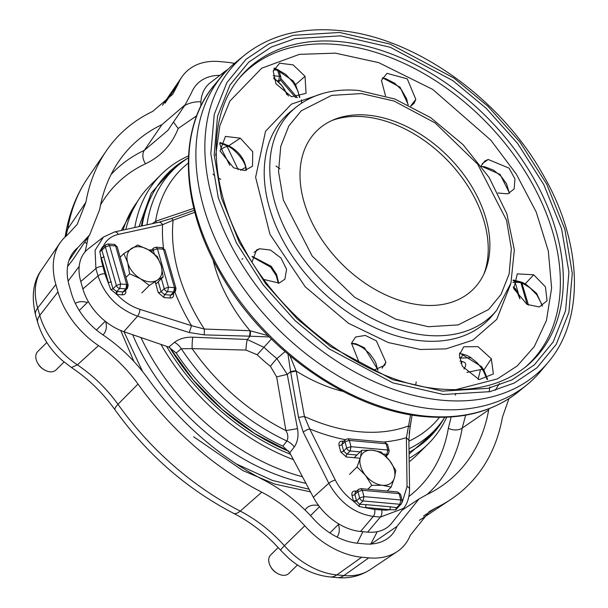 <?xml version="1.0" encoding="UTF-8"?>
<svg xmlns="http://www.w3.org/2000/svg" width="608" height="608" viewBox="0 0 608 608"><rect width="100%" height="100%" fill="white"/><g stroke="black" fill="none" stroke-linecap="round" stroke-linejoin="round"><path stroke-width="0.91" d="M273.722 77.619L282.036 85.872L288.435 96.018M286.733 94.628A20.535 13.946 45.3 0 0 282.036 85.872A20.535 13.946 45.3 0 0 273.798 78.751M64.045 361.988L55.974 369.96A12.966 8.808 -134.7 0 1 50.031 371.8A12.966 8.808 -134.7 0 1 44.521 369.96A12.966 8.808 -134.7 0 1 37.605 362.961A12.966 8.808 -134.7 0 1 37.742 351.508L46.846 342.517M44.521 369.96L43.784 369.542A10.807 7.342 -134.7 0 1 38.015 363.706L37.605 362.961M125.978 277.446L129.641 273.82L140.44 278.692A20.535 13.946 45.3 0 0 149.5 281.8A20.535 13.946 45.3 0 0 157.214 280.22L149.317 285.464L141.816 292.874M120.179 257.207L123.842 253.589L137.712 244.994L148.512 249.865A20.535 13.946 45.3 0 0 131.738 248.345A20.535 13.946 45.3 0 0 127.703 262.755L123.842 253.589M157.388 256.629L148.512 249.865A20.535 13.946 45.3 0 1 161.249 265.802L157.388 256.629M155.838 284.134L163.195 276.868L161.249 265.802A20.535 13.946 45.3 0 1 157.214 280.22L163.195 276.868M129.641 273.82L127.703 262.755A20.535 13.946 45.3 0 0 140.44 278.692L149.317 285.464M297.464 564.961L288.884 573.435A12.966 8.808 -134.7 0 1 282.94 575.274A12.966 8.808 -134.7 0 1 277.438 573.435A12.966 8.808 -134.7 0 1 270.514 566.436A12.966 8.808 -134.7 0 1 269.177 563.251A12.966 8.808 -134.7 0 1 270.659 554.982L278.19 547.542M354.228 457.702L361.722 450.3L360.346 457.68A20.535 13.946 45.3 0 0 360.612 466.237A20.535 13.946 45.3 0 0 365.37 475.198L357.063 466.944L349.554 474.362M367.817 489.25L371.769 485.344L365.37 475.198A20.535 13.946 45.3 0 0 382.409 485.275L371.769 485.344M387.19 491.006L391.142 487.107L394.425 477.835A20.535 13.946 45.3 0 0 389.401 460.309L381.094 452.056L372.362 450.232A20.535 13.946 45.3 0 0 360.346 457.68L357.063 466.944M391.142 487.107L382.409 485.275A20.535 13.946 45.3 0 0 394.425 477.835L395.8 470.455L389.401 460.309A20.535 13.946 45.3 0 0 372.362 450.232L361.722 450.3M277.438 573.435L276.693 573.017A10.807 7.342 -134.7 0 1 270.932 567.18L270.514 566.436M513.464 287.63A20.535 13.946 45.3 0 1 519.703 298.315L519.832 298.764A20.535 13.946 45.3 0 0 519.703 298.315L515.85 289.142L513.274 286.854M108.178 243.983L109.554 245.526L115.634 245.936L114.327 244.393A3.245 1.854 -84.8 0 0 114.281 244.393L108.178 243.975L105.762 244.834A3.245 2.196 47.3 0 0 105.344 246.947L101.87 250.154A2.158 1.224 -23.6 0 1 99.803 251.34L102.668 246.666L103.208 246.597C106.066 240.145 111.12 236.079 118.37 234.392L162.572 224.694L173.128 220.218L194.818 212.276M267.991 335.631L250.032 330.722L204.334 329.034L191.528 325.69L139.855 309.328C131.32 306.546 123.682 301.591 116.934 294.462L122.489 294.834A2.158 1.186 93.8 0 1 123.006 291.901L125.894 288.846L126.677 284.438L120.597 284.035L119.822 288.443L116.751 291.498L123.006 291.901L124.579 291.346L127.429 288.336A3.245 2.204 43.4 0 1 125.894 288.846A3.245 1.854 -84.8 0 0 126.768 284.445L128.189 285.22L127.429 288.336M155.108 281.557L158.27 292.684L164.092 297.608L170.278 298.019A2.158 1.186 93.8 0 1 170.802 295.085L173.69 292.03L174.473 287.63L168.454 287.227L167.671 291.635L164.616 294.675L170.802 295.085L172.376 294.53L175.218 291.521A3.245 2.204 43.4 0 0 175.545 289.507M158.27 292.684A2.158 0.988 164.2 0 0 161.09 291.756L164.228 288.625L168.454 287.227L157.426 248.771L163.446 249.181L162.138 247.646A3.245 1.854 -84.8 0 0 162.093 247.638M416.199 381.93L415.705 384.963M410.605 414.755L406.387 437.699L407.048 486.582L402.245 502.269M170.278 298.019C172.938 297.935 174.002 296.491 173.478 293.702L173.402 293.444M122.489 294.834C125.149 294.743 126.213 293.307 125.681 290.518L125.613 290.259M386.65 457.163L386.452 455.924M244.431 55.26L235.653 62.419A217.497 147.698 45.3 0 0 222.057 75.856A217.497 147.698 45.3 0 0 235.121 275.827A217.497 147.698 45.3 0 0 434.629 409.138A217.497 147.698 45.3 0 0 527.151 384.628A217.497 147.698 45.3 0 0 540.748 371.192L548.013 362.497C585.223 319.261 582.684 242.972 543.028 174.686C500.148 97.546 413.022 36.123 337.79 30.4C300.375 27.231 269.26 35.522 244.431 55.26A216.418 146.969 45.3 0 0 236.862 255.991A216.418 146.969 45.3 0 0 442.419 400.254A216.418 146.969 45.3 0 0 548.013 362.497M353.719 501.722L356.546 500.984L359.647 504.336L366.411 504.648A2.158 1.231 -84.9 0 0 365.818 507.52L389.85 509.702L385.89 510.188L374.612 509.451L359.237 506.548L353.491 501.129C345.663 495.52 339.606 488.505 335.312 480.077L309.7 428.929L304.418 416.472L296.187 371.047L290.054 355.931M380.752 491.94L399.16 493.628L400.809 499.966L363.949 496.622L362.3 490.284L380.752 491.94M343.657 441.264L342.251 441.142C339.636 441.18 338.565 442.624 339.044 445.459L340.723 451.911A2.158 0.942 165.4 0 0 343.604 451.037L346.659 447.997L350.991 446.69L349.357 440.412L386.164 443.749L387.798 450.026L350.991 446.69L350.102 451.007L346.955 454.13L356.942 455.02M288.876 451.349A184.3 125.164 -134.7 0 1 169.655 347.434M141.314 226.077A184.3 125.164 -134.7 0 1 147.44 205.458M332.059 120.46A113.065 76.783 -134.7 0 1 364.124 116.766A113.065 76.783 -134.7 0 1 460.34 175.317A113.065 76.783 -134.7 0 1 483.869 274.102M422.188 305.132A111.31 75.59 45.3 0 0 484.766 272.088A111.31 75.59 45.3 0 0 463.349 174.025A111.31 75.59 45.3 0 0 367.703 115.148A111.31 75.59 45.3 0 0 334.081 119.586A111.31 75.59 45.3 0 0 311.342 221.168A111.31 75.59 45.3 0 0 422.188 305.132M166.562 346.332A186.177 126.434 45.3 0 0 290.563 454.32M293.383 459.633A189.658 128.797 -134.7 0 1 160.945 344.409M134.794 227.506A189.658 128.797 -134.7 0 1 161.462 174.222A189.658 128.797 -134.7 0 1 188.51 155.914M302.465 476.74A189.658 128.797 -134.7 0 1 140.957 337.546M125.795 229.482A189.658 128.797 -134.7 0 1 150.617 184.938L161.462 174.222M337.03 537.054A21.029 14.28 45.3 0 0 338.451 524.461M318.63 505.582A21.029 14.28 45.3 0 0 316.19 505.195A21.029 14.28 45.3 0 0 305.079 510.044M102.934 334.879A21.029 14.28 45.3 0 0 105.716 321.617M87.309 302.541A21.029 14.28 45.3 0 0 83.281 301.72A21.029 14.28 45.3 0 0 75.316 303.384M250.496 330.828A5.404 0.813 92.2 0 1 250.04 336.194L269.291 336.938M285.03 351.644L276.936 358.606A10.807 1.36 -51.4 0 0 270.431 366.335A137.902 93.647 -134.7 0 1 257.161 354.745L271.396 339.021M287.994 354.198L290.586 371.617L296.012 370.591M238.222 169.761L226.776 145.73M118.37 234.392A5.404 3.504 77.6 0 0 114.555 231.944L158.756 222.262L171.137 218.599A5.404 1.642 70.1 0 1 173.128 220.218A170.4 115.718 -134.7 0 0 204.334 329.034A5.404 0.661 90.7 0 1 204.068 334.864L249.485 336.171A5.404 0.889 -87.1 0 0 250.032 330.722A138.077 93.769 -134.7 0 1 214.776 266.479A138.077 93.769 -134.7 0 1 213.036 259.798M343.11 391.446A138.077 93.769 -134.7 0 1 296.187 371.047L290.692 372.172L290.586 371.617L287.257 374.376L276.936 358.606A132.514 89.992 -134.7 0 1 264.191 347.472L247.334 339.5L250.04 336.194L249.485 336.171M270.431 366.335L276.632 376.869L287.257 374.376L297.502 428.655C298.764 435.868 297.684 441.978 294.272 447.002L289.75 452.785L313.348 497.238L328.814 483.269L303.232 432.128L298.528 417.384L304.418 416.472A170.4 115.718 -134.7 0 0 359.533 431.756A170.4 115.718 -134.7 0 0 408.591 425.919A5.404 1.224 10 0 1 410.028 427.067L408.88 440.245L409.556 489.136A5.404 3.078 179.2 0 0 407.048 486.582M471.109 357.724L460.461 358.12A5.404 4.788 -75.2 0 0 462.62 353.894M228.106 146.368A170.4 115.718 -134.7 0 0 227.073 146.748A5.404 4.378 151.6 0 0 221.73 149.56L229.778 165.239M158.756 222.262A5.404 3.519 77.7 0 1 162.572 224.694A180.454 122.55 -134.7 0 0 163.491 248.079M103.808 246.635L103.208 246.597L103.383 247.03M151.673 249.888L148.785 250.025M174.83 291.939A180.454 122.55 -134.7 0 0 191.528 325.69L189.225 332.53L137.56 316.183L123.827 331.672L168.75 347.084L174.473 342.342C179.421 338.686 185.531 336.969 192.789 337.182L247.334 339.5A10.807 2.022 94.1 0 0 245.959 350.071L257.161 354.745M276.632 376.869L285.927 430.578L297.502 428.655M289.75 452.785L282.857 446.173L286.908 441.005C288.397 437.859 288.078 434.386 285.927 430.578A179.254 121.729 -134.7 0 1 192.128 348.635L245.959 350.071M303.232 432.128A5.404 1.505 -26.6 0 1 309.7 428.929A180.454 122.55 -134.7 0 0 345.367 439.683M356.6 491.142L355.194 491.013C352.579 491.051 351.508 492.495 351.986 495.33L353.491 501.129L356.379 500.255L356.546 500.984L359.617 497.929A3.245 2.143 45.1 0 0 363.06 500.939L359.647 504.336A2.158 0.98 -91 0 0 359.237 506.548M340.723 451.911L346.37 457.011L360.187 458.234M383.496 441.986A180.454 122.55 -134.7 0 0 406.387 437.699L408.88 440.245M460.051 361.053L462.574 361.646C465.994 362.398 466.572 364.724 464.314 368.63L464.064 369.018M466.952 372.385L482.197 369.254M409.146 433.709L411.175 420.569M469.764 357.975A5.404 3.732 -100.5 0 0 470.28 357.192M246.331 170.27L246.21 168.522A4.324 2.394 173.3 0 0 245.845 169.678L245.845 169.678C246.438 160.816 232.195 147.144 227.612 146.125L219.898 142.979M246.21 168.522C244.431 158.665 238.61 151.08 228.752 145.768L220.043 142.485M212.96 174.154L214.753 175.636M218.584 178.174L220.795 179.307M378.054 370.006L364.42 347.746L363.44 348.209L369.603 353.522L374.551 360.369L376.139 363.789L377.644 370.09M364.42 347.746L355.976 343.816A4.324 2.082 104.8 0 1 354.768 344.151L351.432 343.55M355.976 343.816L351.523 343.14M542.374 305.946L536.606 293.368L525.563 283.989L521.664 282.15L513.198 280.022M408.28 104.804L400.064 87.172L382.379 77.756M509.588 193.2L500.08 174.397L481.414 166.242M487.608 379.4L484.029 370.409L481.559 366.632L459.64 352.944M278.715 283.206L276.587 274.459L276.207 275.606L270.59 267.094L252.084 256.766M276.587 274.459L271.229 266.334L270.59 267.094M271.229 266.334L252.176 256.356M299.881 97.341L295.572 84.641L293.071 80.879L274.2 68.058M280.463 79.975L295.458 97.432A5.404 1.725 150.8 0 1 297.304 97.645L281.018 78.675M201.788 104.257L200.876 105.009L200.906 106.02M193.823 208.369L155.602 221.251A10.807 3.412 -109.7 0 0 156.689 222.718M152.304 223.676L155.602 221.251A179.254 121.729 -134.7 0 1 188.29 163.134M80.773 281.534A48.632 33.022 -134.7 0 1 88.335 248.786L103.428 237.059L95.076 250.344L95.904 268.546L80.773 281.534L82.886 288.914L98.017 275.926C104.69 295.359 117.868 308.78 137.56 316.183A5.404 2.234 -72.5 0 0 139.855 309.328M409.002 448.757A184.49 125.294 45.3 0 0 444.775 417.278L442.563 420.896A185.873 126.228 -134.7 0 1 409.055 452.223M381.68 510.089A5.404 3.093 95.2 0 1 380.372 517.066L403.484 508.387L391.674 523.222A48.632 33.022 -134.7 0 1 367.612 532.122L360.544 531.483A48.632 33.022 -134.7 0 1 313.348 497.238M282.857 446.173A185.873 126.228 -134.7 0 1 176.176 352.982L168.75 347.084M123.827 331.672A48.632 33.022 -134.7 0 1 82.886 288.914M142.082 225.91A185.873 126.228 -134.7 0 1 184.779 160.003L188.419 157.814A184.49 125.294 45.3 0 0 146.984 224.838M200.876 105.009A48.632 33.022 -134.7 0 1 210.17 82.87L225.051 71.311M107.198 244.416A3.245 2.196 47.3 0 0 105.762 244.834L102.273 248.056L101.87 250.154L112.966 288.83A2.158 0.737 -9.3 0 1 110.732 289.454L116.934 294.462A2.158 1.186 93.8 0 1 117.45 291.528M110.732 289.454L104.834 273.767L101.718 261.934L99.803 251.34M164.092 297.608A2.158 1.186 93.8 0 1 164.616 294.675L161.09 291.756L158.247 281.755M150.389 249.804A2.158 1.186 -86.1 0 0 150.868 250.64M155.063 247.669A3.245 2.196 47.3 0 0 153.626 248.079L150.412 251.058M174.473 342.342A10.807 5.958 -129.7 0 1 181.283 348.734L176.176 352.982M294.272 447.002A10.807 6.11 -142 0 0 286.908 441.005A184.49 125.294 45.3 0 1 181.283 348.734L192.128 348.635A10.807 1.421 91.2 0 1 192.789 337.182M335.312 480.077A5.404 1.497 -26.5 0 0 328.814 483.269C339.606 502.497 354.434 513.547 373.312 516.428L360.544 531.483M399.372 505.955L395.724 509.861L389.85 509.702L390.45 506.829L396.674 507.695A2.158 1.459 -77.4 0 0 395.724 509.861M403.484 508.387L403.484 508.387C407.383 503.698 409.404 497.283 409.556 489.136M351.986 495.33A2.158 0.942 165.5 0 0 354.874 494.456L356.379 500.255M355.194 491.013A2.158 1.231 -84.9 0 0 355.726 491.948M355.353 492.29L354.874 494.456L357.975 491.591A3.245 2.196 47.3 0 1 358.393 489.486L355.353 492.29M346.37 457.011A2.158 1.231 95 0 1 346.955 454.13L343.604 451.037L341.932 444.585A2.158 0.942 165.4 0 1 339.044 445.459M342.251 441.142A2.158 1.231 -85 0 0 342.783 442.069M342.41 442.419L341.932 444.585L345.032 441.72A3.245 2.196 47.3 0 1 345.45 439.607L342.41 442.419M463.889 368.775A10.807 8.056 -146.8 0 1 464.314 368.63M460.864 363.371A10.807 9.538 103.6 0 1 462.574 361.646M240.304 138.176L252.715 151.704L252.525 166.242L244.636 170.521L233.609 167.793L220.043 150.966L225.439 136.405L240.304 138.176L228.752 145.768M359.358 363.098L351.508 343.231L355.604 337.007L365.324 335.426L376.413 340.906L385.882 362.208L384.644 365.37L373.563 370.226M527.014 304.41L513.768 288.671L517.294 273.881L533.71 274.793L545.429 286.839L547.056 300.724L539.342 306.964L527.014 304.41M385.495 95.821L381.436 80.378L386.984 73.34L407.246 78.827L415.819 99.355L414.17 103.155L410.879 106.081M481.156 165.885L484.88 160.96L488.194 159.478L509.101 168.15L514.976 179.026L514.125 188.974L507.764 193.846L497.967 193.01M462.293 366.29L459.344 354.943L463.744 346.803L477.949 346.628L491.332 358.766L493.377 373.966L479.157 379.597L462.293 366.29M252.039 262.025L256.515 250.048L259.555 248.74L270.53 250.055L280.995 258.035L286.558 269.329L284.894 279.201L279.125 283.108L263.963 279.49M305.026 76.304L306.075 93.32L291.582 96.778L275.986 83.82L273.205 71.136L279.634 63.217L293.14 64.874L305.026 76.304L295.572 84.641M228.008 69.342L225.066 71.296L218.424 80.203M116.341 294.348A2.158 1.072 91.1 0 1 116.751 291.498L112.966 288.83L116.379 285.433A3.245 2.143 45.1 0 0 119.822 288.443L125.894 288.846M111.302 281.778L108.49 282.712L101.293 257.61A2.158 0.996 -16.1 0 0 104.097 256.667M102.668 246.666L103.033 247.35M174.564 287.637A3.245 1.854 -84.8 0 1 173.69 292.03A3.245 2.204 43.4 0 0 175.218 291.521L175.986 288.412L174.564 287.637A3.245 1.49 -16 0 0 174.473 287.63L163.446 249.181A3.245 1.49 164 0 1 163.537 249.189A3.245 1.854 -84.8 0 0 162.138 247.646L164.966 249.972L163.537 249.189M161.394 278.646L164.228 288.625A3.245 2.143 45.1 0 0 167.671 291.635L173.69 292.03M162.07 247.638L156.051 247.228L153.626 248.079A3.245 2.196 47.3 0 0 153.208 250.192L151.491 251.788M359.83 489.068A3.245 2.196 47.3 0 0 358.393 489.486L360.878 488.634L362.3 490.284L357.975 491.591L359.617 497.929L363.949 496.622L363.06 500.939L399.904 504.283L400.809 499.966L402.222 500.726L401.44 503.774A3.245 2.204 43.4 0 1 399.904 504.283L396.674 507.695L398.111 507.292M345.45 439.607L347.936 438.763L349.357 440.412L345.032 441.72L346.659 447.997A3.245 2.143 45.1 0 0 350.102 451.007L360.111 451.888M385.411 455.901L386.893 454.343A3.245 2.204 43.4 0 0 388.428 453.834L385.958 456.441M278.046 81.464L278.646 80.826A3.245 2.204 43.4 0 0 280.182 80.317L278.586 82.004M115.725 245.944A3.245 1.854 -84.8 0 0 114.327 244.393L117.154 246.726L115.634 245.936L126.677 284.438A3.245 1.49 -16 0 1 126.768 284.445M156.051 247.228L157.426 248.771L153.208 250.192L154.288 253.901M399.16 493.628L397.731 491.978L400.573 494.388L399.16 493.628M383.39 454.016L386.893 454.343L387.798 450.026L389.211 450.786L387.57 444.509L384.735 442.1L387.57 444.509M519.946 298.885L515.128 282.173L520.889 282.682M513.692 280.622L515.128 282.173A3.245 1.49 164 0 0 515.037 282.165A3.245 1.854 -84.8 0 0 513.638 280.615L513.068 280.615M277.248 80.697L278.646 80.826L279.498 76.319L273.144 75.734M273.501 69.867L277.59 70.247L279.498 76.319L280.919 77.117L280.182 80.317M120.597 284.035L109.554 245.526L105.344 246.947L116.379 285.433L120.597 284.035M521.466 282.948L520.942 282.834L527.174 304.494M280.919 77.117L279.011 71.037L277.088 69.282M446.698 417.21A189.658 128.797 -134.7 0 1 428.062 444.045A189.658 128.797 -134.7 0 1 409.138 458.28M428.062 444.045L417.217 454.761A189.658 128.797 -134.7 0 1 409.184 461.784M110.99 174.618A224.96 152.775 -134.7 0 1 144.324 150.358L167.869 130.386L185.204 104.758L162.009 124.579L144.324 150.358A10.807 7.714 64.9 0 0 145.563 163.757C160.938 156.476 171.813 144.719 178.19 128.486L196.688 115.771M67.579 266.494L72.724 259.943M377.249 531.688L370.796 544.023M465.667 415.18L462.224 428.085A224.96 152.775 -134.7 0 1 427.067 494.502M219.838 75.362A56.81 38.578 45.3 0 0 194.332 87.484A56.81 38.578 45.3 0 0 191.391 93.016L185.204 104.758M162.009 124.579A230.797 156.735 45.3 0 0 118.841 161.264A230.797 156.735 45.3 0 0 99.674 209.471L89.665 234.863L77.847 247.638L68.947 260.619M77.847 247.638A56.81 38.578 45.3 0 0 72.496 253.392A56.81 38.578 45.3 0 0 69.244 285.722L71.356 293.102A56.81 38.578 45.3 0 0 102.851 334.818C120.574 346.818 135.728 361.578 148.306 379.088A230.797 156.735 45.3 0 0 263.956 480.122C282.378 489.698 298.893 502.603 313.492 518.844A56.81 38.578 45.3 0 0 357.694 543.248L364.762 543.894A56.81 38.578 45.3 0 0 386.878 539A56.81 38.578 45.3 0 0 396.956 526.414L370.675 544.335M396.956 526.414L418.973 499.001L426.337 494.851A230.797 156.735 45.3 0 0 440.511 486.818A230.797 156.735 45.3 0 0 488.672 409.959L462.224 428.085A10.807 7.136 -170.3 0 1 448.347 428.275A214.259 145.51 -134.7 0 1 408.895 496.478M488.672 409.959L488.893 408.781M495.277 390.275L499.404 383.526M65.991 236.254L67.701 228.958A240.882 163.59 -134.7 0 1 87.848 177.817L106.4 150.731A247.16 167.854 -134.7 0 1 152.593 111.469L172.756 94.24L178.121 84.064A73.173 49.696 -134.7 0 1 181.891 76.95A73.173 49.696 -134.7 0 1 219.579 61.568L226.64 62.214A73.173 49.696 -134.7 0 1 234.452 63.422M508.949 398.628L502.459 417.111A247.16 167.854 -134.7 0 1 450.893 499.373A247.16 167.854 -134.7 0 1 435.746 507.961L429.362 511.571L410.225 535.367A73.173 49.696 -134.7 0 1 397.26 551.562A73.173 49.696 -134.7 0 1 368.767 557.863L361.707 557.217A73.173 49.696 -134.7 0 1 304.783 525.806C292.091 511.7 277.757 500.49 261.767 492.184A247.16 167.854 -134.7 0 1 138.001 384.058L117.975 404.282C106.636 388.618 93.1 375.478 77.368 364.861A66.895 45.433 -134.7 0 1 67.366 357.223A66.895 45.433 -134.7 0 1 39.786 315.4A25.939 11.932 164 0 0 37.726 322.59L35.606 315.21A25.939 11.932 -16 0 1 37.673 308.02A66.895 45.433 -134.7 0 1 41.504 269.952L60.063 242.858A73.173 49.696 -134.7 0 1 66.941 235.463L77.186 224.382L85.88 202.32A247.16 167.854 -134.7 0 1 106.4 150.731M304.783 525.806L284.377 545.71C271.267 531.141 256.553 519.604 240.244 511.1A240.882 163.59 -134.7 0 1 117.975 404.282A25.939 4.469 -35.3 0 0 114.996 409.8C146.992 454.305 186.519 488.809 233.586 513.319A25.939 8.33 -62.9 0 0 240.244 511.1L261.767 492.184M138.001 384.058C127.064 368.843 113.901 356.03 98.519 345.61A73.173 49.696 -134.7 0 1 57.98 291.886L55.868 284.506A73.173 49.696 -134.7 0 1 60.063 242.858M178.121 84.064L165.102 103.102M85.88 202.32L67.701 228.958A25.939 17.123 9.7 0 0 65.679 233.776C69.228 213.005 76.616 194.355 87.848 177.817M98.519 345.61L77.368 364.861L71.47 367.528L62.586 360.742C50.456 350.041 42.165 337.318 37.726 322.59M435.746 507.961L423.525 516.078M515.037 282.165L512.871 282.424M214.791 84.55C177.582 127.786 180.12 204.075 219.777 272.361C262.664 349.501 349.79 410.924 425.015 416.647C462.43 419.809 493.544 411.525 518.373 391.788A216.418 146.969 -134.7 0 1 426.307 416.176A216.418 146.969 -134.7 0 1 227.787 283.533A216.418 146.969 -134.7 0 1 214.791 84.55L222.057 75.856M295.921 107.282L290.487 111.712A143.739 97.614 45.3 0 0 269.374 207.533A143.739 97.614 45.3 0 0 421.982 340.852A143.739 97.614 45.3 0 0 492.115 315.772L496.614 310.392L510.94 283.1L514.338 249.865L506.806 213.682L489.174 177.574L463.03 144.613L430.662 117.648L394.881 99.036L358.72 90.455C333.746 88.304 312.808 93.913 295.921 107.282A143.07 97.158 45.3 0 0 274.907 202.654A143.07 97.158 45.3 0 0 426.808 335.35A143.07 97.158 45.3 0 0 496.614 310.392M238.944 78.599A203.49 138.191 -134.7 0 1 337.014 44.521A203.49 138.191 -134.7 0 1 553.06 233.259A203.49 138.191 -134.7 0 1 524.613 367.711M526.064 366.556A203.84 138.434 45.3 0 0 556.001 230.668A203.84 138.434 45.3 0 0 339.576 41.602A203.84 138.434 45.3 0 0 240.114 77.163C206.956 115.414 208.179 185.136 244.446 249.204C284.658 323.714 369.2 383.792 440.633 389.059C475.334 391.902 503.812 384.4 526.064 366.556M305.961 483.33A188.039 127.695 -134.7 0 1 132.658 334.704M123.021 230.09A188.039 127.695 -134.7 0 1 137.226 201.879M240.662 170.339A138.077 93.769 -134.7 0 1 245.472 167.489M290.692 372.172L298.528 417.384M459.405 357.838L460.461 358.12M489.873 386.954L489.098 391.848M301.553 99.834L301.469 103.193M189.225 332.53L204.068 334.864M439.478 417.346A179.254 121.729 -134.7 0 1 408.895 441.18M228.502 145.654A4.324 1.49 115.4 0 1 227.369 146.011M224.823 143.959A4.324 1.604 113.7 0 1 223.676 144.301M513.106 280.44L520.76 282.621L521.907 282.264M525.563 283.989A4.324 1.444 116.2 0 1 524.453 284.346L520.76 282.621M459.557 353.362L466.686 355.308L470.014 357.033L477.348 362.938L481.247 367.825L481.718 366.867M484.029 370.409A4.324 0.98 147.8 0 0 483.588 371.397L487.183 379.544M295.42 84.398A4.324 0.927 147 0 0 294.956 85.378L292.592 81.814L285.821 74.45L277.035 69.259L274.071 68.339M293.071 80.879A4.324 0.806 145.4 0 0 292.592 81.814M219.739 143.64L221.73 149.56M104.834 273.767A5.404 2.485 164 0 0 98.017 275.926L95.904 268.546A5.404 2.485 -16 0 1 102.722 266.388M367.612 532.122L380.372 517.066L373.312 516.428A5.404 3.086 -84.8 0 0 374.612 509.451M385.882 362.208L382.06 368.228M533.71 274.793L525.244 283.83M410.681 105.982L415.819 99.355M488.194 159.478L482.197 163.727M491.332 358.766L483.839 370.09M254.015 252.343L259.555 248.74M322.407 93.564L291.475 104.105L265.544 131.252L255.611 177.255L269.975 234.323L305.216 286.801L348.445 323.251L388.406 342.578L420.417 349.486L445.96 348.878L472.857 340.176L496.751 319.36L510.652 284.073M215.673 155.534L219.83 125.772L229.908 101.065L261.721 68.195L299.417 54.355L335.449 53.154L378.67 62.632L432.774 89.452L490.762 140.083L516.329 174.154L536.226 212.048L548.325 251.043L551.616 288.07L546.44 320.484L534.28 346.613L517.218 365.955L497.344 378.921L455.711 389.705M366.411 504.648L390.45 506.829M339.652 32.475L390.252 44.118L454.009 78.105L487.988 106.309L520.038 142.173L546.736 184.163L564.847 229.208L572.288 273.281L568.883 312.535L556.244 344.348L537.054 367.726L514.148 383.086L489.911 391.658L443.468 394.501L392.867 382.858L329.11 348.87L295.131 320.667L263.089 284.802L236.383 242.812L218.272 197.767L210.832 153.695L214.236 114.441L226.875 82.627L246.065 59.25L268.972 43.89L293.208 35.317L339.652 32.475M528.474 305.155L521.915 283.146M442.495 391.134L488.08 388.345L511.868 379.924L534.348 364.861L553.181 341.916L565.584 310.696L568.928 272.164L561.617 228.912L543.848 184.71L517.644 143.503L486.195 108.3L452.846 80.628L390.275 47.272L340.624 35.842L295.04 38.631L271.252 47.052L248.771 62.115L229.938 85.059L217.535 116.28L214.191 154.812L221.502 198.064L239.271 242.265L265.476 283.472L296.924 318.676L330.273 346.347L392.844 379.704L442.495 391.134M428.374 326.724L395.785 319.223L354.73 297.335L312.2 256.074L283.343 200.017L278.548 171.638L280.744 146.353L288.884 125.864L301.241 110.808L331.603 95.395L361.517 93.564L394.106 101.065L435.161 122.953L477.69 164.213L506.548 220.263L511.343 248.649L509.147 273.934L501.007 294.424L488.65 309.48L458.288 324.892L428.374 326.724M120.703 330.494L133.927 361.464M193.618 436.742L242.858 470.569L274.801 484.097L310.498 491.872M275.979 166.075L279.946 168.697M85.074 251.879L86.959 243.565A214.259 145.51 -134.7 0 1 88.282 236.915M100.533 205.01A214.259 145.51 -134.7 0 1 145.563 163.757M68.126 281.109L79.192 266.372M362.908 531.696L357.17 543.202M451.151 416.959L448.347 428.275M480.495 369.603L478.124 379.316M178.19 128.486L173.485 122.079M184.642 105.587A50.973 34.618 -134.7 0 1 200.921 101.772M86.959 243.565A10.807 7.136 9.7 0 1 84.748 242.136M162.511 105.298A66.895 45.433 -134.7 0 1 163.339 104.036L181.891 76.95M55.868 284.506L37.673 308.02L39.786 315.4L57.98 291.886M233.586 513.319C251.005 522.287 266.699 534.614 280.676 550.301A25.939 1.573 -41.4 0 1 284.377 545.71A66.895 45.433 -134.7 0 0 293.398 554.686A66.895 45.433 -134.7 0 0 336.84 574.91L343.9 575.548A25.939 14.835 95.2 0 1 337.159 577.6L330.098 576.962A25.939 14.835 -84.8 0 0 336.84 574.91L361.707 557.217M337.159 577.6C349.129 578.725 360.058 576.126 369.953 569.795A66.895 45.433 -134.7 0 1 343.9 575.548L368.767 557.863M419.338 520.326L423.586 517.606A240.882 163.59 -134.7 0 1 419.368 520.296M79.253 310.49L88.297 301.553M96.414 330L105.26 321.26M310.521 515.599L319.496 506.73M329.87 532.935L338.907 524.012M137.917 200.769L121.319 230.462M123.994 331.732L142.538 371.458M236.276 463.919L272.422 480.434L309.092 489.227M171.137 218.599L194.302 210.292M412.133 415.013L410.028 427.067M245.913 170.354L245.845 169.678M363.44 348.209C359.647 345.846 356.759 344.493 354.768 344.151M542.131 306.067L541.576 303.909L536.796 294.736L530.009 287.835L524.453 284.346M407.907 104.622L406.676 98.906L401.333 89.558L394.668 83.22L385.829 78.706L382.28 77.946M509.398 193.283L506.548 183.836L500.954 176.092L493.544 170.164L484.766 166.767L481.597 166.478M481.247 367.825L483.588 371.397M278.297 283.29L276.207 275.606M299.463 97.424L298.133 91.603L294.956 85.378M114.555 231.944L103.428 237.059M455.27 395.154L455.818 393.467M241.923 259.228L242.881 258.636M518.373 391.788L527.151 384.628M117.154 246.726L128.189 285.22M164.966 249.972L175.986 288.412M401.44 503.774L398.103 507.3M360.878 488.634L397.731 491.978M402.222 500.726L400.573 494.388M347.936 438.763L384.735 442.1M389.211 450.786L388.428 453.834M515.607 280.835L513.638 280.615M275.416 68.712L273.965 68.575M278.251 69.76L279.011 71.037M139.027 226.579L151.255 193.101L173.827 167.762M288.846 451.311L254.433 433.39L222.064 409.275L193.359 380.152L169.716 347.464M409.078 454.009L434.667 431.756M89.665 234.863L72.702 259.973M418.973 499.001L402.032 510.211M162.488 105.321L163.339 104.036M65.679 233.776L64.995 237.135M35.606 315.21C31.175 296.514 33.144 281.428 41.504 269.952M71.47 367.528C88.464 378.883 102.972 392.973 114.996 409.8M280.676 550.301L288.61 558.197C301.044 569.027 314.876 575.282 330.098 576.962M369.953 569.795L397.26 551.562M423.586 517.606L450.893 499.373"/></g></svg>
